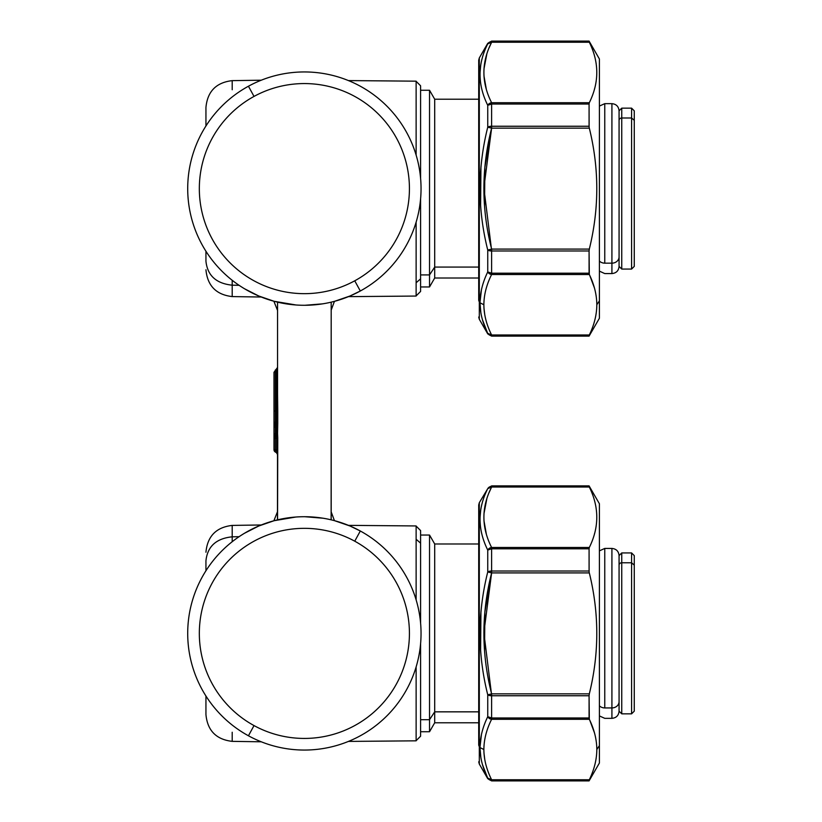 <?xml version="1.0" encoding="UTF-8"?>
<svg xmlns="http://www.w3.org/2000/svg" width="822" height="822" viewBox="0 0 822 822"><rect width="100%" height="100%" fill="white"/><g stroke="black" fill="none" stroke-linecap="round" stroke-linejoin="round"><path stroke-width="1.23" d="M348.436 525.361L416.127 525.946L416.127 599.875L416.127 539.242L420.597 543.157L420.597 623.179L420.597 543.157L416.127 539.242M416.127 727.532L416.127 666.899L416.127 740.828L348.436 741.413M232.205 732.248L232.205 741.362C216.207 739.512 207.452 730.573 205.942 714.544L205.942 696.018M232.205 525.659L232.205 539.838M232.205 533.961L232.205 528.967M232.205 541.719L232.205 536.817L239.089 536.694L232.205 536.817C216.207 538.461 207.452 546.455 205.942 560.799L205.942 570.756L205.942 560.799C207.452 546.455 216.207 538.461 232.205 536.817L232.205 525.412C216.207 527.262 207.452 536.201 205.942 552.23M232.205 525.7L232.205 530.262M232.205 533.509L232.205 535.78M232.205 538.77L232.205 540.393M331.194 518.99L331.194 518.774A13.409 12.649 0 0 0 331.245 519.853A13.409 12.649 0 0 1 331.194 518.774L331.245 519.853M277.682 519.812L277.559 518.394C277.559 509.28 277.559 509.28 277.559 518.374L277.579 518.98M277.466 519.864L277.559 394.283M277.559 433.41L277.754 437.931L276.644 437.931L277.559 433.41L276.439 433.41L277.559 433.41M331.194 518.774L331.194 303.226L331.132 519.823M277.559 303.626L277.559 394.231L277.559 303.626C277.559 312.72 277.559 312.72 277.559 303.626L277.559 394.231L277.559 303.626C277.559 312.72 277.559 312.72 277.559 303.626M331.132 302.177L331.194 303.226A13.409 12.649 180 0 1 331.245 302.147L331.194 303.164M478.712 522.155L478.712 744.619L478.712 722.785L434.704 722.785L434.704 711.842L478.712 711.842L434.704 711.842L434.704 722.785L429.536 731.734L429.536 719.692L434.704 711.842L434.704 543.989L434.704 711.842L429.536 719.692L420.597 719.692L429.536 719.692L429.536 535.05L429.536 731.734L420.597 731.734L420.597 643.595L420.597 736.204L416.127 740.673M416.127 526.101L420.597 530.57L420.597 543.157M277.559 454.587L276.439 452.655L277.559 454.587L276.439 452.655L277.559 454.504L276.572 452.686L276.644 450.446L277.754 450.446L276.644 450.446L276.644 437.931L277.754 437.931L277.559 518.374M277.754 411L276.644 411L277.754 411L277.754 423.094L277.559 433.872L276.439 435.732L277.559 433.79L276.439 435.732L276.439 427.615L277.559 427.615L276.439 427.615L276.439 425.293L277.559 427.224L276.439 425.293L277.559 427.224L276.439 425.293L276.439 394.971L277.559 394.231C277.559 359.245 277.559 359.245 277.559 394.231L277.754 410.959M277.559 303.421L277.682 302.188M277.661 402.431L277.569 396.831M277.559 394.488L277.559 394.231C277.559 359.245 277.559 359.245 277.559 394.231L277.559 394.231A2.24 0.863 0 0 1 276.439 394.971L276.439 369.345L276.644 411L275.319 411L275.319 369.992L275.319 411L276.644 411L276.644 423.094L277.754 423.094L275.319 422.323L275.319 411L273.983 411L273.983 372.315L277.559 367.413M277.559 427.152L276.572 425.323L277.559 427.152M276.439 435.732L277.559 433.79L276.439 435.732L276.644 437.931L275.319 438.701A2.682 1.202 -120 0 1 275.319 436.379L276.439 435.732L275.319 436.379L275.319 438.701L276.644 437.931L276.644 450.446L275.319 449.685L275.319 438.701L273.983 438.701A2.682 2.682 0 0 1 275.319 436.379A2.682 2.682 0 0 0 273.983 438.701L275.319 438.701L275.319 449.685L276.644 450.446L276.572 452.686L275.319 452.008A2.682 1.202 -60 0 1 275.319 449.685L273.983 449.685L273.983 434.057L276.439 433.41L276.439 435.732L275.319 436.379L276.439 435.732L275.319 436.379L275.319 426.967L276.439 427.615L276.439 433.41L273.983 434.057L273.983 426.967L275.319 426.967L275.319 434.057M232.205 291.738L232.205 285.183L239.089 285.306L232.205 285.183L232.205 280.281L232.205 296.341M232.205 281.607L232.205 283.23M232.205 286.22L232.205 288.491M416.127 282.758L420.597 278.843L420.597 198.821L420.597 278.843L416.127 282.758L416.127 222.125L416.127 296.054L348.436 296.639M276.644 423.094L276.572 425.323L275.319 424.645A2.682 1.202 -60 0 1 275.319 422.323L276.644 423.094M276.439 452.655L275.319 452.008A2.682 2.682 0 0 1 273.983 449.685L275.319 449.685L275.319 452.008L276.439 452.655M275 436.256L275 435.455M276.439 425.293L275.319 424.645L276.439 425.293L276.439 427.615L273.983 426.967L273.983 411L275.319 411L275.319 422.323L273.983 422.323L275.319 422.323L275.319 424.645L276.439 425.293L275.319 424.645A2.682 2.682 0 0 1 273.983 422.323A2.682 2.682 0 0 0 275.319 424.645L275.319 426.967M275 425.57L275 424.769M232.205 293.033L232.205 288.039M232.205 282.162L232.205 280.281M205.942 261.201C207.452 275.545 216.207 283.539 232.205 285.183C216.207 283.539 207.452 275.545 205.942 261.201L205.942 251.244M348.436 80.587L416.127 81.172L416.127 155.101L416.127 94.468M274.137 520.706L258.745 526.008L244.483 533.262L258.745 526.008L274.137 520.706L295.838 517.028M304.88 516.719L303.863 516.719L304.88 516.719M322.974 518.209L304.89 516.719M350.008 526.008L334.616 520.706L350.008 526.008L360.303 530.991A116.673 116.673 0 0 0 201.986 577.455A116.673 116.673 0 0 0 248.439 735.772A116.673 116.673 0 0 0 406.767 689.319A116.673 116.673 0 0 0 360.313 531.002L350.008 526.008M273.983 411L273.983 449.685A2.682 2.682 0 0 0 275.319 452.008M205.942 125.982L205.942 107.456C207.452 91.427 216.207 82.488 232.205 80.638L232.205 89.752M416.127 81.327L420.597 85.796L420.597 178.405L420.597 90.266L429.536 90.266L429.536 274.918L420.597 274.918L429.536 274.918L429.536 286.95L429.536 90.266L434.704 99.215L434.704 267.068L429.536 274.918L434.704 267.068L434.704 278.011L434.704 99.215L478.712 99.215L478.712 77.381L478.712 99.215M420.597 278.843L420.597 291.43L416.127 295.899M273.983 434.057L273.983 433.389L273.983 434.057M286.066 518.158L296.064 517.017M312.494 516.997L322.604 518.148M334.616 301.294L350.008 295.992L334.616 301.294M312.792 304.983L322.974 303.791M303.863 305.281L304.88 305.281L303.863 305.281M285.82 303.801L295.838 304.972M258.745 295.992L274.137 301.294L258.745 295.992L244.483 288.738L258.745 295.992M248.439 735.772A116.673 116.673 0 0 1 201.986 577.455A116.673 116.673 0 0 1 360.313 531.002L354.744 541.195A105.052 105.052 0 0 0 212.189 583.024A105.052 105.052 0 0 0 254.019 725.579L248.439 735.772L254.019 725.579A105.052 105.052 0 0 0 396.564 683.75A105.052 105.052 0 0 0 354.744 541.195L360.313 531.002A116.673 116.673 0 0 1 406.767 689.319A116.673 116.673 0 0 1 248.439 735.772M360.303 291.009L350.008 295.992L360.303 291.009A116.673 116.673 0 0 0 406.767 132.681A116.673 116.673 0 0 0 248.439 86.228A116.673 116.673 0 0 0 201.986 244.545A116.673 116.673 0 0 0 360.313 290.998A116.673 116.673 0 0 1 201.986 244.545A116.673 116.673 0 0 1 248.439 86.228L254.019 96.421A105.052 105.052 0 0 0 212.189 238.976A105.052 105.052 0 0 0 354.744 280.805L360.313 290.998L354.744 280.805A105.052 105.052 0 0 0 396.564 138.25A105.052 105.052 0 0 0 254.019 96.421L248.439 86.228A116.673 116.673 0 0 1 406.767 132.681A116.673 116.673 0 0 1 360.313 290.998M322.614 303.852L304.89 305.281M296.064 304.983L274.137 301.294M254.019 725.579A105.052 105.052 0 0 1 212.189 583.024A105.052 105.052 0 0 1 354.744 541.195A105.052 105.052 0 0 1 396.564 683.75A105.052 105.052 0 0 1 254.019 725.579M479.308 746.551L479.308 764.059L479.308 746.551A4.47 3.874 180 0 1 478.712 744.619A4.47 3.874 0 0 0 479.308 746.551L479.997 747.588C480.079 757.74 482.658 767.912 487.744 778.115L491.618 779.759L487.744 778.115C482.658 767.912 480.079 757.74 479.997 747.588L479.308 746.551L479.308 502.715L479.308 746.551M478.712 722.785L478.712 504.955L479.308 502.715L487.744 488.658C477.479 508.9 477.479 529.368 487.744 550.072L487.744 571.968C477.479 612.924 477.479 653.86 487.744 694.806L487.744 716.702C482.658 727.131 480.079 737.426 479.997 747.588L483.87 749.52C483.942 759.497 486.532 769.577 491.618 779.759L491.618 780.345C491.011 780.838 489.727 780.099 487.744 778.115A4.47 4.449 0 0 0 491.618 780.345L589.076 780.345L589.076 780.9L589.312 779.759L491.618 779.759C486.532 769.577 483.942 759.497 483.87 749.52L479.997 747.588C480.079 737.426 482.658 727.131 487.744 716.702L487.744 694.806C477.479 653.86 477.479 612.924 487.744 571.968L487.744 550.072C477.479 529.368 477.479 508.9 487.744 488.658L491.618 486.429A4.47 4.449 180 0 0 487.744 488.658L491.618 487.014C481.343 507.174 481.343 527.334 491.618 547.483L487.744 550.072A4.47 2.558 0 0 1 491.618 548.798L491.618 571.023A4.47 1.891 180 0 0 487.744 571.968L491.618 572.913C481.343 613.233 481.343 653.552 491.618 693.86L487.744 694.806A4.47 1.891 0 0 0 491.618 695.751A4.47 1.891 0 0 1 487.744 694.806L491.618 693.86L491.618 717.976A4.47 2.558 180 0 1 487.744 716.702L491.618 719.291C486.532 729.463 483.942 739.543 483.87 749.52L483.87 749.52C483.942 739.543 486.532 729.463 491.618 719.291L589.312 719.291C594.244 729.433 596.751 739.512 596.823 749.52C596.751 759.528 594.244 769.608 589.312 779.759C594.244 769.608 596.751 759.528 596.823 749.52L599.402 745.657L599.402 763.022L589.076 780.9L491.618 780.9L487.744 778.66L479.308 764.059L478.712 761.819M480.367 525.679L480.017 520.593M480.017 517.685L480.695 510.205M478.712 267.068L434.704 267.068L478.712 267.068M354.744 280.805A105.052 105.052 0 0 1 212.189 238.976A105.052 105.052 0 0 1 254.019 96.421A105.052 105.052 0 0 1 396.564 138.25A105.052 105.052 0 0 1 354.744 280.805M484.785 759.672L483.973 752.973L484.785 759.672M481.435 734.58L480.007 747.013M480.007 748.01L480.88 757.709M482.473 764.614L487.467 777.55M484.559 651.014L484.867 612.154L491.618 572.913L483.87 632.714L491.289 692.504M480.942 612.452L480.603 650.161M486.285 533.827L483.973 520.696L486.285 533.827M480.11 522.689L480.5 526.789M491.196 486.984L489.83 487.138M488.936 487.508L487.878 488.463M483.994 513.586L486.788 498.995L483.994 513.586M489.193 492.368L491.618 487.014L489.193 492.368M480.788 509.619L480.12 515.456M490.559 780.212L589.312 779.759L589.076 780.345L491.618 780.345M589.117 571.763L589.076 548.798L589.076 571.023L491.618 571.023L487.744 571.968L491.618 571.023L491.618 548.798L589.076 548.798L589.312 547.483C599.269 527.334 599.269 507.174 589.312 487.014C599.269 507.174 599.269 527.334 589.312 547.483L491.618 547.483L491.618 548.798L487.744 550.072A4.47 3.761 -26 0 1 491.618 547.483C481.343 527.334 481.343 507.174 491.618 487.014L589.312 487.014L589.076 486.429L491.618 486.429L491.618 487.014A4.47 3.761 -154 0 0 487.744 488.658C489.727 486.675 491.022 485.936 491.618 486.429L491.618 485.874L589.076 485.874L599.402 503.752L599.402 745.657L596.823 749.52C596.751 739.512 594.244 729.433 589.312 719.291L589.076 695.751L491.618 695.751L589.076 695.751L589.076 717.976L491.618 717.976L491.618 695.751L487.744 694.806M487.744 778.115L487.744 778.115A4.47 3.761 -26 0 0 491.618 779.759M490.559 486.562L489.131 487.179M491.618 695.751L491.618 693.86L589.312 693.86L589.076 695.751L589.312 693.86C599.269 653.541 599.269 613.233 589.312 572.913L491.618 572.913L589.312 572.913C599.269 613.233 599.269 653.541 589.312 693.86L491.618 693.86C481.343 653.552 481.343 613.233 491.618 572.913L491.618 571.023L491.618 572.913L487.744 571.968M487.744 716.702L491.618 717.976L491.618 719.291A4.47 3.761 -154 0 1 487.744 716.702M594.655 533.231L594.45 533.992M589.867 720.473L594.45 732.782M589.312 487.014L491.618 487.014L491.618 486.429L589.076 486.429L589.384 487.158M491.618 571.023L589.076 571.023L589.168 572.153M589.076 717.976L589.312 719.291L491.618 719.291L491.618 717.976L589.076 717.976M589.312 547.483L589.076 548.798L491.618 548.798L491.618 547.483L589.312 547.483M599.402 745.657L599.402 521.117M599.402 715.921L604.766 718.346L611.917 718.346L611.917 707.937L611.917 718.346C616.264 717.914 618.647 715.53 619.069 711.184L619.069 701.669A7.151 6.278 180 0 1 611.917 707.937L604.766 707.937L611.917 707.937A7.151 6.278 0 0 0 619.069 701.669L619.069 565.104C619.069 552.507 619.069 552.507 619.069 565.104L619.069 555.59C618.647 551.243 616.264 548.86 611.917 548.428L611.917 707.937L611.917 548.428L604.766 548.428L604.766 707.937A7.151 6.278 180 0 1 599.402 705.821A7.151 6.278 0 0 0 604.766 707.937L604.766 548.428L599.402 550.853M619.069 565.104A2.682 2.353 0 0 1 621.751 562.772L621.751 713.845L621.751 562.772A2.682 2.353 180 0 0 619.069 565.104M619.069 555.59L621.751 552.929L621.751 562.772L631.584 562.772L631.584 713.845L631.584 562.772L621.751 562.772L621.751 552.929L631.584 552.929L631.584 562.772L634.265 565.125L634.265 711.164L631.584 713.845L621.751 713.845L619.069 711.184M631.584 562.772L631.584 552.929L634.265 555.61L634.265 565.125L631.584 562.772M634.265 701.649L634.265 565.125M484.559 206.24L484.867 167.38L491.618 128.14L487.744 127.194L491.618 128.14C481.343 168.459 481.343 208.778 491.618 249.087L487.744 250.032C477.479 209.086 477.479 168.15 487.744 127.194L491.618 126.249L491.618 104.024L589.076 104.024L589.312 102.709C599.269 82.56 599.269 62.4 589.312 42.241C599.269 62.4 599.269 82.56 589.312 102.709L491.618 102.709L491.618 104.024L487.744 105.298A4.47 2.558 0 0 1 491.618 104.024L491.618 126.249A4.47 1.891 180 0 0 487.744 127.194L487.744 105.298A4.47 3.761 -26 0 1 491.618 102.709C481.343 82.56 481.343 62.4 491.618 42.241L589.312 42.241L589.076 41.655L491.618 41.655L491.618 42.241A4.47 3.761 -154 0 0 487.744 43.885L491.618 42.241L489.162 47.676L491.618 42.241C481.343 62.4 481.343 82.56 491.618 102.709L487.744 105.298C477.479 84.594 477.479 64.126 487.744 43.885C489.727 41.901 491.022 41.162 491.618 41.655A4.47 4.449 180 0 0 487.744 43.885C477.479 64.126 477.479 84.594 487.744 105.298L487.744 127.194C477.479 168.15 477.479 209.086 487.744 250.032L487.744 271.928L491.618 274.517L589.312 274.517C594.244 284.659 596.751 294.738 596.823 304.746L599.402 300.883L599.402 58.979L589.076 41.1L589.076 41.655L589.076 41.1L491.618 41.1L487.744 43.34L479.308 57.941L479.308 301.777A4.47 3.874 180 0 1 478.712 299.845L478.712 60.181L479.308 57.941L479.308 319.285L479.308 301.777L479.997 302.815L479.308 301.777A4.47 3.874 0 0 1 478.712 299.845L478.712 77.381M480.017 72.911L480.695 65.431M490.559 335.438L491.607 335.571C491.011 336.064 489.727 335.325 487.744 333.342A4.47 4.449 0 0 0 491.618 335.571L589.076 335.571L589.076 336.126L599.402 318.248L599.402 300.883L596.823 304.746C596.751 314.754 594.244 324.834 589.312 334.986C594.244 324.834 596.751 314.754 596.823 304.746C596.751 294.738 594.244 284.659 589.312 274.517L589.076 250.977L491.618 250.977L589.076 250.977L589.076 273.202L491.618 273.202L491.618 274.517A4.47 3.761 -154 0 1 487.744 271.928C482.658 282.357 480.079 292.653 479.997 302.815C480.079 312.966 482.658 323.138 487.744 333.342L491.618 334.986L487.744 333.342C482.658 323.138 480.079 312.966 479.997 302.815C480.079 292.653 482.658 282.357 487.744 271.928L487.744 250.032A4.47 1.891 0 0 0 491.618 250.977L491.618 273.202A4.47 2.558 180 0 1 487.744 271.928L491.618 273.202L491.618 250.977A4.47 1.891 0 0 1 487.744 250.032L491.618 249.087L491.618 250.977L487.744 250.032M480.367 80.905L480.017 75.819M491.196 42.21L489.83 42.364M488.936 42.734L487.878 43.689M483.994 68.812L486.788 54.221L483.994 68.812M480.788 64.846L480.12 70.682M483.87 304.746L479.997 302.815L483.87 304.746C483.942 314.723 486.532 324.803 491.618 334.986C486.532 324.803 483.942 314.723 483.87 304.746C483.942 294.769 486.532 284.689 491.618 274.517C486.532 284.689 483.942 294.769 483.87 304.746L483.87 304.746M484.785 314.898L483.973 308.199L484.785 314.898M481.435 289.806L480.007 302.239M480.007 303.236L480.88 312.935M482.473 319.84L487.467 332.776M480.942 167.678L480.603 205.387M486.285 89.053L483.973 75.922L486.285 89.053M480.11 77.915L480.5 82.015M491.618 335.571L491.618 334.986L491.618 335.571L589.076 335.571L589.312 334.986L491.618 334.986L589.312 334.986L589.076 336.126L491.618 336.126L487.744 333.886L479.308 319.285L478.712 317.045M589.117 126.989L589.076 104.024L589.076 126.249L491.618 126.249L491.618 128.14L589.312 128.14C599.269 168.459 599.269 208.767 589.312 249.087L491.618 249.087C481.343 208.778 481.343 168.459 491.618 128.14L483.87 187.94L491.289 247.73M491.618 273.202L589.076 273.202L589.312 274.517L491.618 274.517L491.618 273.202M491.618 250.977L491.618 249.087L589.312 249.087L589.076 250.977L589.312 249.087C599.269 208.767 599.269 168.459 589.312 128.14L491.618 128.14L491.618 126.249L487.744 127.194M487.744 333.342L487.744 333.342A4.47 3.761 -26 0 0 491.618 334.986M594.655 88.457L594.45 89.218M589.867 275.699L594.45 288.008M491.618 126.249L589.076 126.249L589.168 127.379M589.076 41.655L589.312 42.241L491.618 42.241L491.618 41.655L589.076 41.655M589.312 102.709L589.076 104.024L491.618 104.024L491.618 102.709L589.312 102.709M599.402 300.883L599.402 76.343M599.402 271.147L604.766 273.572L611.917 273.572L611.917 263.163L611.917 273.572C616.264 273.14 618.647 270.757 619.069 266.41L619.069 256.896A7.151 6.278 180 0 1 611.917 263.163L604.766 263.163L611.917 263.163A7.151 6.278 0 0 0 619.069 256.896L619.069 120.331C619.069 107.733 619.069 107.733 619.069 120.331L619.069 110.816C618.647 106.47 616.264 104.086 611.917 103.654L611.917 263.163L611.917 103.654L604.766 103.654L604.766 263.163A7.151 6.278 180 0 1 599.402 261.047A7.151 6.278 0 0 0 604.766 263.163L604.766 103.654L599.402 106.079M619.069 120.331A2.682 2.353 0 0 1 621.751 117.998L621.751 269.071L621.751 117.998A2.682 2.353 180 0 0 619.069 120.331M619.069 110.816L621.751 108.155L621.751 117.998L631.584 117.998L631.584 269.071L631.584 117.998L621.751 117.998L621.751 108.155L631.584 108.155L631.584 117.998L634.265 120.351L634.265 266.39L631.584 269.071L621.751 269.071L619.069 266.41M631.584 117.998L631.584 108.155L634.265 110.836L634.265 120.351L631.584 117.998M634.265 256.875L634.265 120.351M261.252 741.793L232.205 741.362M232.205 525.412L261.252 524.981M334.441 520.655L331.194 511.911M273.87 520.778L277.559 511.541M334.441 301.345L331.194 310.089M273.87 301.222L277.559 310.459M261.252 297.019L232.205 296.588C216.207 294.738 207.452 285.799 205.942 269.77M478.712 543.989L434.704 543.989L429.536 535.05L420.597 535.05M232.205 80.638L261.252 80.207M478.712 278.011L434.704 278.011L429.536 286.95L420.597 286.95"/></g></svg>
